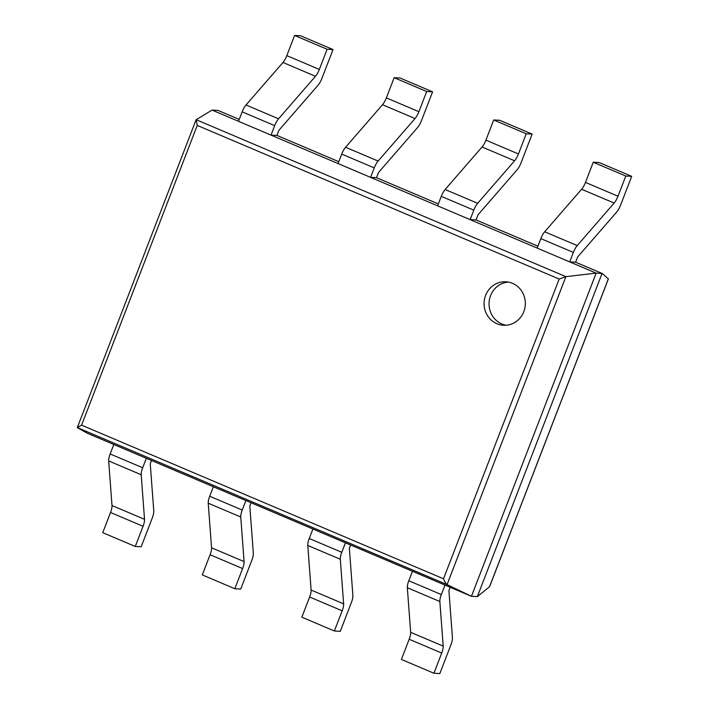 <?xml version="1.0" encoding="UTF-8"?>
<svg xmlns="http://www.w3.org/2000/svg" width="709" height="709" viewBox="0 0 709 709"><rect width="100%" height="100%" fill="white"/><g stroke="black" fill="none" stroke-linecap="round" stroke-linejoin="round"><path stroke-width="1.06" d="M631.692 176.337L625.79 176.036L593.256 162.228L599.158 162.529L631.692 176.337L620.57 205.167A9.27 2.792 -67 0 1 616.715 212.009L577.596 257.039L575.602 262.197L602.065 273.426L596.154 273.125L212.053 110.081L217.964 110.382L239.243 119.413M333.035 49.559L327.133 49.258L294.598 35.45L300.501 35.751L333.035 49.559L321.913 78.389A9.27 2.792 -67 0 1 318.057 85.222L278.938 130.261L276.944 135.419L338.796 161.679M432.587 91.824L426.685 91.523L394.151 77.706L400.053 78.008L432.587 91.824L421.465 120.645A9.27 2.792 -67 0 1 417.61 127.487L378.491 172.526L376.497 177.684L438.348 203.935M532.14 134.081L526.238 133.779L493.703 119.972L499.606 120.273L532.14 134.081L521.018 162.902A9.27 2.792 -67 0 1 517.162 169.743L478.043 214.783L476.049 219.941L537.901 246.191M477.352 596.615L602.065 273.426L608.384 278.867L489.6 586.715L477.352 596.615L471.45 596.313L447.051 584.615C446.023 583.915 444.844 581.974 443.515 578.792L81.588 425.161L77.316 427.571L447.051 584.615L565.888 276.652L559.179 279.045L443.515 578.792M212.053 110.081L196.189 119.715L197.244 125.413L559.179 279.045M77.352 427.678L87.349 433.261L471.45 596.313L596.154 273.125L565.888 276.652L196.189 119.715M496.912 323.721A21.766 20.632 -87.1 0 0 503.594 325.263A21.766 20.632 -87.1 0 0 525.307 304.578A21.766 20.632 -87.1 0 0 505.818 281.783A21.766 20.632 -87.1 0 0 484.566 298.879A21.766 20.632 -87.1 0 0 496.912 323.721M508.3 282.067A21.766 20.632 -87.1 0 0 489.307 300.43A21.766 20.632 -87.1 0 0 501.892 323.978A21.766 20.632 -87.1 0 0 506.084 325.236M625.79 176.036L618 196.216A9.27 2.792 -67 0 1 614.145 203.058L577.215 245.58A9.27 2.792 113 0 0 573.359 252.422L569.699 261.896L575.602 262.197M593.256 162.228L585.474 182.408A9.27 2.792 -67 0 1 581.619 189.25L544.68 231.772A9.27 2.792 113 0 0 540.825 238.605L537.174 248.088L569.699 261.896M409.182 639.261L441.716 653.069L433.926 673.249L401.4 659.441L409.182 639.261A9.27 2.792 113 0 0 410.653 632.295L407.338 587.717A9.27 2.792 -67 0 1 408.809 580.751L441.335 594.567L444.995 585.085L412.461 571.277L408.809 580.751M450.171 587.282L448.912 590.544L452.431 637.763A9.27 2.792 113 0 1 450.959 644.729L439.837 673.55L433.926 673.249M441.716 653.069A9.27 2.792 113 0 0 443.187 646.112L439.864 601.524A9.27 2.792 -67 0 1 441.335 594.567M526.238 133.779L518.447 153.959A9.27 2.792 -67 0 1 514.592 160.792L477.662 203.315A9.27 2.792 113 0 0 473.807 210.156L470.147 219.639L476.049 219.941M493.703 119.972L485.922 140.143A9.27 2.792 -67 0 1 482.067 146.985L445.128 189.507A9.27 2.792 113 0 0 441.273 196.349L437.621 205.832L470.147 219.639M309.629 597.005L342.163 610.812L334.373 630.992L301.848 617.176L309.629 597.005A9.27 2.792 113 0 0 311.1 590.039L307.786 545.46A9.27 2.792 -67 0 1 309.257 538.494L341.782 552.302L345.443 542.828L312.908 529.011L309.257 538.494M350.618 545.017L349.36 548.279L352.878 595.507A9.27 2.792 113 0 1 351.407 602.464L340.285 631.294L334.373 630.992M342.163 610.812A9.27 2.792 113 0 0 343.635 603.846L340.311 559.268A9.27 2.792 -67 0 1 341.782 552.302M426.685 91.523L418.895 111.694A9.27 2.792 -67 0 1 415.04 118.536L378.11 161.058A9.27 2.792 113 0 0 374.255 167.9L370.594 177.374L376.497 177.684M394.151 77.706L386.37 97.886A9.27 2.792 -67 0 1 382.514 104.728L345.575 147.25A9.27 2.792 113 0 0 341.72 154.092L338.069 163.566L370.594 177.374M210.077 554.739L242.611 568.556L234.821 588.727L202.295 574.919L210.077 554.739A9.27 2.792 113 0 0 211.548 547.782L208.224 503.195A9.27 2.792 -67 0 1 209.704 496.238L242.23 510.046L245.89 500.563L213.356 486.755L209.704 496.238M251.066 502.761L249.807 506.022L253.326 553.242A9.27 2.792 113 0 1 251.846 560.207L240.732 589.028L234.821 588.727M242.611 568.556A9.27 2.792 113 0 0 244.082 561.59L240.759 517.003A9.27 2.792 -67 0 1 242.23 510.046M327.133 49.258L319.342 69.438A9.27 2.792 -67 0 1 315.487 76.28L278.557 118.802A9.27 2.792 113 0 0 274.702 125.635L271.042 135.118L276.944 135.419M294.598 35.45L286.808 55.63A9.27 2.792 -67 0 1 282.962 62.472L246.023 104.985A9.27 2.792 113 0 0 242.168 111.827L238.516 121.31L271.042 135.118M110.524 512.483L143.058 526.291L135.268 546.471L102.743 532.663L110.524 512.483A9.27 2.792 113 0 0 111.995 505.517L108.672 460.939A9.27 2.792 -67 0 1 110.152 453.973L142.677 467.78L146.338 458.306L113.803 444.499L110.152 453.973M151.513 460.504L150.246 463.766L153.773 510.985A9.27 2.792 113 0 1 152.293 517.951L141.171 546.772L135.268 546.471M143.058 526.291A9.27 2.792 113 0 0 144.53 519.334L141.206 474.746A9.27 2.792 -67 0 1 142.677 467.78M608.366 278.77L489.467 586.901M197.244 125.413L81.588 425.161M585.474 182.408L618 196.216M581.619 189.25L614.145 203.058M544.68 231.772L577.215 245.58M540.825 238.605L573.359 252.422M410.653 632.295L443.187 646.112M407.338 587.717L439.864 601.524M485.922 140.143L518.447 153.959M482.067 146.985L514.592 160.792M445.128 189.507L477.662 203.315M441.273 196.349L473.807 210.156M311.1 590.039L343.635 603.846M307.786 545.46L340.311 559.268M386.37 97.886L418.895 111.694M382.514 104.728L415.04 118.536M345.575 147.25L378.11 161.058M341.72 154.092L374.255 167.9M211.548 547.782L244.082 561.59M208.224 503.195L240.759 517.003M286.808 55.63L319.342 69.438M282.962 62.472L315.487 76.28M246.023 104.985L278.557 118.802M242.168 111.827L274.702 125.635M111.995 505.517L144.53 519.334M108.672 460.939L141.206 474.746M196.03 119.927L77.316 427.571"/></g></svg>
